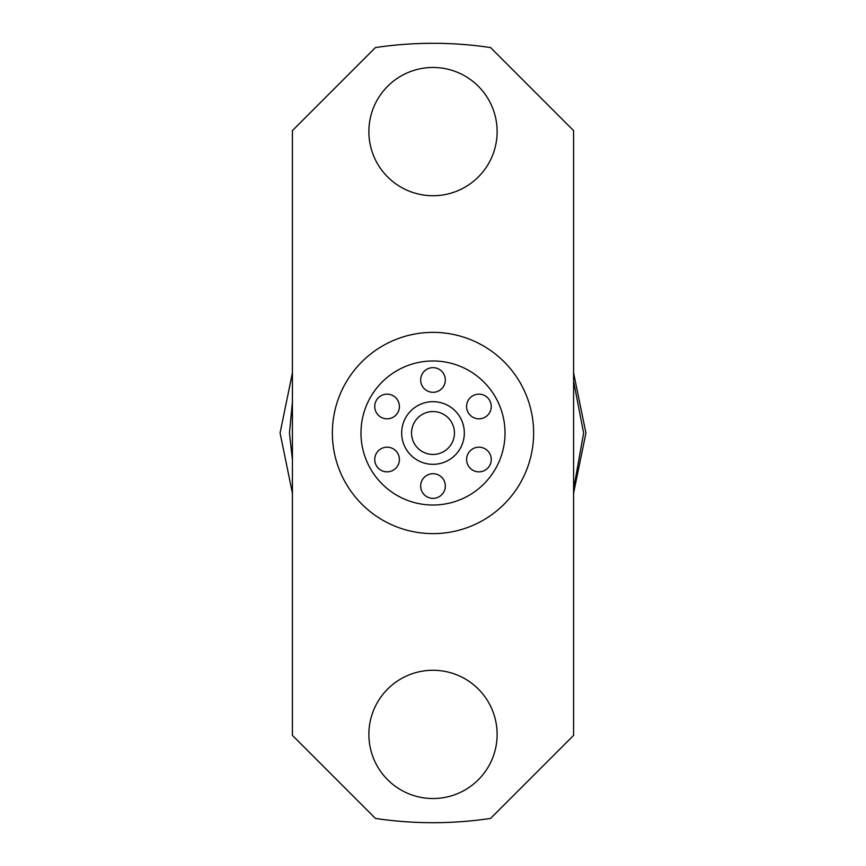 <?xml version="1.0" encoding="UTF-8"?>
<svg xmlns="http://www.w3.org/2000/svg" width="866" height="866" viewBox="0 0 866 866"><rect width="100%" height="100%" fill="white"/><g stroke="black" fill="none" stroke-linecap="round" stroke-linejoin="round"><path stroke-width="1.3" d="M505.019 433A72.019 72.019 0 0 0 433 360.981A72.019 72.019 0 0 0 360.981 433A72.019 72.019 0 0 0 433 505.019A72.019 72.019 0 0 0 505.019 433M374.74 459.51A12.33 12.33 0 0 0 387.08 471.851A12.33 12.33 0 0 0 399.41 459.51A12.33 12.33 0 0 0 387.08 447.181A12.33 12.33 0 0 0 374.74 459.51M374.74 406.49A12.33 12.33 0 0 0 387.08 418.819A12.33 12.33 0 0 0 399.41 406.49A12.33 12.33 0 0 0 387.08 394.149A12.33 12.33 0 0 0 374.74 406.49M420.67 379.968A12.33 12.33 0 0 0 433 392.309A12.33 12.33 0 0 0 445.33 379.968A12.33 12.33 0 0 0 433 367.639A12.33 12.33 0 0 0 420.67 379.968M466.59 406.49A12.33 12.33 0 0 0 478.92 418.819A12.33 12.33 0 0 0 491.26 406.49A12.33 12.33 0 0 0 478.92 394.149A12.33 12.33 0 0 0 466.59 406.49M420.67 486.032A12.33 12.33 0 0 0 433 498.361A12.33 12.33 0 0 0 445.33 486.032A12.33 12.33 0 0 0 433 473.691A12.33 12.33 0 0 0 420.67 486.032M466.59 459.51A12.33 12.33 0 0 0 478.92 471.851A12.33 12.33 0 0 0 491.26 459.51A12.33 12.33 0 0 0 478.92 447.181A12.33 12.33 0 0 0 466.59 459.51M368.873 131.6A64.127 64.127 0 0 1 433 67.472A64.127 64.127 0 0 1 497.127 131.6A64.127 64.127 0 0 1 433 195.727A64.127 64.127 0 0 1 368.873 131.6M368.873 734.4A64.127 64.127 0 0 1 433 670.273A64.127 64.127 0 0 1 497.127 734.4A64.127 64.127 0 0 1 433 798.528A64.127 64.127 0 0 1 368.873 734.4M292.416 372.835L280.075 433L292.416 372.835L280.075 433L292.416 493.165M573.584 493.165L585.925 433L573.584 493.165L585.925 433L573.584 493.165L585.925 433L573.584 493.165L585.925 433L573.584 372.835M533.629 433A100.629 100.629 0 0 1 433 533.629A100.629 100.629 0 0 1 332.371 433A100.629 100.629 0 0 1 433 332.371A100.629 100.629 0 0 1 533.629 433M292.416 459.835L289.471 433L292.416 401.867M573.584 381.17L583.619 433L573.584 489.366M292.416 735.396L292.416 130.604L375.433 47.576A389.7 389.7 0 0 1 490.567 47.576L573.584 130.604L573.584 735.396L490.567 818.424A389.7 389.7 0 0 1 375.433 818.424L292.416 735.396M464.328 433A31.328 31.328 0 0 1 433 464.328A31.328 31.328 0 0 1 401.672 433A31.328 31.328 0 0 1 433 401.672A31.328 31.328 0 0 1 464.328 433M411.545 433A21.455 21.455 0 0 0 433 454.455A21.455 21.455 0 0 0 454.455 433A21.455 21.455 0 0 0 433 411.545A21.455 21.455 0 0 0 411.545 433"/></g></svg>
